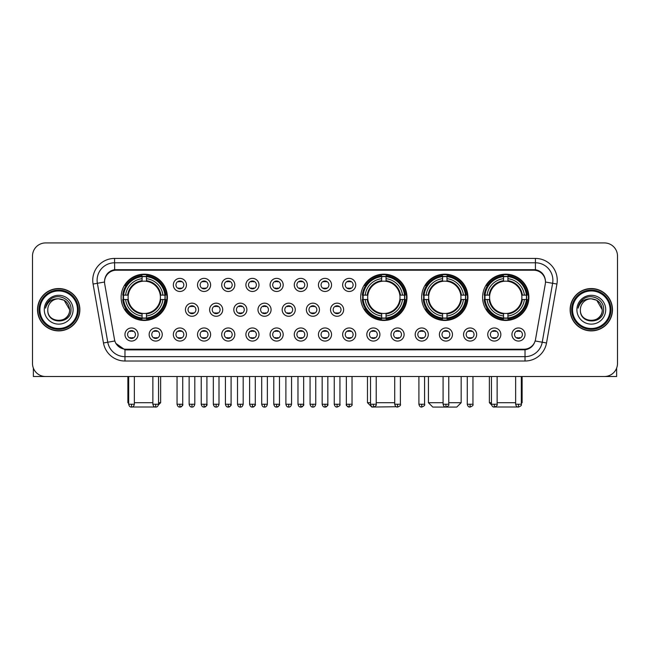 <?xml version="1.0" encoding="UTF-8"?>
<svg xmlns="http://www.w3.org/2000/svg" width="650" height="650" viewBox="0 0 650 650"><rect width="100%" height="100%" fill="white"/><g stroke="black" fill="none" stroke-linecap="round" stroke-linejoin="round"><path stroke-width="0.97" d="M360.709 297.318A23.14 23.14 0 0 0 383.849 320.458A23.14 23.14 0 0 0 406.989 297.318A23.14 23.14 0 0 0 383.849 274.186A23.14 23.14 0 0 0 360.709 297.318M421.655 297.318A23.14 23.14 0 0 0 444.795 320.458A23.14 23.14 0 0 0 467.935 297.318A23.14 23.14 0 0 0 444.795 274.186A23.14 23.14 0 0 0 421.655 297.318M482.601 297.318A23.14 23.14 0 0 0 505.741 320.458A23.14 23.14 0 0 0 528.881 297.318A23.14 23.14 0 0 0 505.741 274.186A23.14 23.14 0 0 0 482.601 297.318M121.119 297.318A23.14 23.14 0 0 0 144.259 320.458A23.14 23.14 0 0 0 167.399 297.318A23.14 23.14 0 0 0 144.259 274.186A23.14 23.14 0 0 0 121.119 297.318M162.248 334.514A6.549 6.549 0 0 1 155.699 341.063A6.549 6.549 0 0 1 149.151 334.514A6.549 6.549 0 0 1 155.699 327.966A6.549 6.549 0 0 1 162.248 334.514M151.767 334.514A3.933 3.933 0 0 0 155.699 338.447A3.933 3.933 0 0 0 159.632 334.514A3.933 3.933 0 0 0 155.699 330.59A3.933 3.933 0 0 0 151.767 334.514M186.436 334.514A6.549 6.549 0 0 1 179.888 341.063A6.549 6.549 0 0 1 173.339 334.514A6.549 6.549 0 0 1 179.888 327.966A6.549 6.549 0 0 1 186.436 334.514M175.955 334.514A3.933 3.933 0 0 0 179.888 338.447A3.933 3.933 0 0 0 183.812 334.514A3.933 3.933 0 0 0 179.888 330.59A3.933 3.933 0 0 0 175.955 334.514M210.616 334.514A6.549 6.549 0 0 1 204.067 341.063A6.549 6.549 0 0 1 197.519 334.514A6.549 6.549 0 0 1 204.067 327.966A6.549 6.549 0 0 1 210.616 334.514M200.143 334.514A3.933 3.933 0 0 0 204.067 338.447A3.933 3.933 0 0 0 208 334.514A3.933 3.933 0 0 0 204.067 330.59A3.933 3.933 0 0 0 200.143 334.514M234.804 334.514A6.549 6.549 0 0 1 228.256 341.063A6.549 6.549 0 0 1 221.707 334.514A6.549 6.549 0 0 1 228.256 327.966A6.549 6.549 0 0 1 234.804 334.514M224.331 334.514A3.933 3.933 0 0 0 228.256 338.447A3.933 3.933 0 0 0 232.188 334.514A3.933 3.933 0 0 0 228.256 330.59A3.933 3.933 0 0 0 224.331 334.514M258.993 334.514A6.549 6.549 0 0 1 252.444 341.063A6.549 6.549 0 0 1 245.895 334.514A6.549 6.549 0 0 1 252.444 327.966A6.549 6.549 0 0 1 258.993 334.514M248.511 334.514A3.933 3.933 0 0 0 252.444 338.447A3.933 3.933 0 0 0 256.368 334.514A3.933 3.933 0 0 0 252.444 330.59A3.933 3.933 0 0 0 248.511 334.514M283.181 334.514A6.549 6.549 0 0 1 276.632 341.063A6.549 6.549 0 0 1 270.083 334.514A6.549 6.549 0 0 1 276.632 327.966A6.549 6.549 0 0 1 283.181 334.514M272.699 334.514A3.933 3.933 0 0 0 276.632 338.447A3.933 3.933 0 0 0 280.556 334.514A3.933 3.933 0 0 0 276.632 330.59A3.933 3.933 0 0 0 272.699 334.514M307.361 334.514A6.549 6.549 0 0 1 300.812 341.063A6.549 6.549 0 0 1 294.263 334.514A6.549 6.549 0 0 1 300.812 327.966A6.549 6.549 0 0 1 307.361 334.514M296.887 334.514A3.933 3.933 0 0 0 300.812 338.447A3.933 3.933 0 0 0 304.744 334.514A3.933 3.933 0 0 0 300.812 330.59A3.933 3.933 0 0 0 296.887 334.514M331.549 334.514A6.549 6.549 0 0 1 325 341.063A6.549 6.549 0 0 1 318.451 334.514A6.549 6.549 0 0 1 325 327.966A6.549 6.549 0 0 1 331.549 334.514M321.067 334.514A3.933 3.933 0 0 0 325 338.447A3.933 3.933 0 0 0 328.933 334.514A3.933 3.933 0 0 0 325 330.59A3.933 3.933 0 0 0 321.067 334.514M355.737 334.514A6.549 6.549 0 0 1 349.188 341.063A6.549 6.549 0 0 1 342.639 334.514A6.549 6.549 0 0 1 349.188 327.966A6.549 6.549 0 0 1 355.737 334.514M345.256 334.514A3.933 3.933 0 0 0 349.188 338.447A3.933 3.933 0 0 0 353.113 334.514A3.933 3.933 0 0 0 349.188 330.59A3.933 3.933 0 0 0 345.256 334.514M379.917 334.514A6.549 6.549 0 0 1 373.368 341.063A6.549 6.549 0 0 1 366.819 334.514A6.549 6.549 0 0 1 373.368 327.966A6.549 6.549 0 0 1 379.917 334.514M369.444 334.514A3.933 3.933 0 0 0 373.368 338.447A3.933 3.933 0 0 0 377.301 334.514A3.933 3.933 0 0 0 373.368 330.59A3.933 3.933 0 0 0 369.444 334.514M404.105 334.514A6.549 6.549 0 0 1 397.556 341.063A6.549 6.549 0 0 1 391.007 334.514A6.549 6.549 0 0 1 397.556 327.966A6.549 6.549 0 0 1 404.105 334.514M393.632 334.514A3.933 3.933 0 0 0 397.556 338.447A3.933 3.933 0 0 0 401.489 334.514A3.933 3.933 0 0 0 397.556 330.59A3.933 3.933 0 0 0 393.632 334.514M428.293 334.514A6.549 6.549 0 0 1 421.744 341.063A6.549 6.549 0 0 1 415.196 334.514A6.549 6.549 0 0 1 421.744 327.966A6.549 6.549 0 0 1 428.293 334.514M417.812 334.514A3.933 3.933 0 0 0 421.744 338.447A3.933 3.933 0 0 0 425.669 334.514A3.933 3.933 0 0 0 421.744 330.59A3.933 3.933 0 0 0 417.812 334.514M452.481 334.514A6.549 6.549 0 0 1 445.933 341.063A6.549 6.549 0 0 1 439.384 334.514A6.549 6.549 0 0 1 445.933 327.966A6.549 6.549 0 0 1 452.481 334.514M442 334.514A3.933 3.933 0 0 0 445.933 338.447A3.933 3.933 0 0 0 449.857 334.514A3.933 3.933 0 0 0 445.933 330.59A3.933 3.933 0 0 0 442 334.514M476.661 334.514A6.549 6.549 0 0 1 470.113 341.063A6.549 6.549 0 0 1 463.564 334.514A6.549 6.549 0 0 1 470.113 327.966A6.549 6.549 0 0 1 476.661 334.514M466.188 334.514A3.933 3.933 0 0 0 470.113 338.447A3.933 3.933 0 0 0 474.045 334.514A3.933 3.933 0 0 0 470.113 330.59A3.933 3.933 0 0 0 466.188 334.514M500.849 334.514A6.549 6.549 0 0 1 494.301 341.063A6.549 6.549 0 0 1 487.752 334.514A6.549 6.549 0 0 1 494.301 327.966A6.549 6.549 0 0 1 500.849 334.514M490.368 334.514A3.933 3.933 0 0 0 494.301 338.447A3.933 3.933 0 0 0 498.233 334.514A3.933 3.933 0 0 0 494.301 330.59A3.933 3.933 0 0 0 490.368 334.514M525.038 334.514A6.549 6.549 0 0 1 518.489 341.063A6.549 6.549 0 0 1 511.94 334.514A6.549 6.549 0 0 1 518.489 327.966A6.549 6.549 0 0 1 525.038 334.514M514.556 334.514A3.933 3.933 0 0 0 518.489 338.447A3.933 3.933 0 0 0 522.413 334.514A3.933 3.933 0 0 0 518.489 330.59A3.933 3.933 0 0 0 514.556 334.514M138.06 334.514A6.549 6.549 0 0 1 131.511 341.063A6.549 6.549 0 0 1 124.963 334.514A6.549 6.549 0 0 1 131.511 327.966A6.549 6.549 0 0 1 138.06 334.514M127.587 334.514A3.933 3.933 0 0 0 131.511 338.447A3.933 3.933 0 0 0 135.444 334.514A3.933 3.933 0 0 0 131.511 330.59A3.933 3.933 0 0 0 127.587 334.514M198.526 309.717A6.549 6.549 0 0 1 191.977 316.266A6.549 6.549 0 0 1 185.429 309.717A6.549 6.549 0 0 1 191.977 303.168A6.549 6.549 0 0 1 198.526 309.717M188.045 309.717A3.933 3.933 0 0 0 191.977 313.649A3.933 3.933 0 0 0 195.91 309.717A3.933 3.933 0 0 0 191.977 305.793A3.933 3.933 0 0 0 188.045 309.717M222.714 309.717A6.549 6.549 0 0 1 216.166 316.266A6.549 6.549 0 0 1 209.617 309.717A6.549 6.549 0 0 1 216.166 303.168A6.549 6.549 0 0 1 222.714 309.717M212.233 309.717A3.933 3.933 0 0 0 216.166 313.649A3.933 3.933 0 0 0 220.09 309.717A3.933 3.933 0 0 0 216.166 305.793A3.933 3.933 0 0 0 212.233 309.717M246.894 309.717A6.549 6.549 0 0 1 240.346 316.266A6.549 6.549 0 0 1 233.805 309.717A6.549 6.549 0 0 1 240.346 303.168A6.549 6.549 0 0 1 246.894 309.717M236.421 309.717A3.933 3.933 0 0 0 240.346 313.649A3.933 3.933 0 0 0 244.278 309.717A3.933 3.933 0 0 0 240.346 305.793A3.933 3.933 0 0 0 236.421 309.717M271.082 309.717A6.549 6.549 0 0 1 264.534 316.266A6.549 6.549 0 0 1 257.985 309.717A6.549 6.549 0 0 1 264.534 303.168A6.549 6.549 0 0 1 271.082 309.717M260.609 309.717A3.933 3.933 0 0 0 264.534 313.649A3.933 3.933 0 0 0 268.466 309.717A3.933 3.933 0 0 0 264.534 305.793A3.933 3.933 0 0 0 260.609 309.717M295.271 309.717A6.549 6.549 0 0 1 288.722 316.266A6.549 6.549 0 0 1 282.173 309.717A6.549 6.549 0 0 1 288.722 303.168A6.549 6.549 0 0 1 295.271 309.717M284.789 309.717A3.933 3.933 0 0 0 288.722 313.649A3.933 3.933 0 0 0 292.654 309.717A3.933 3.933 0 0 0 288.722 305.793A3.933 3.933 0 0 0 284.789 309.717M319.459 309.717A6.549 6.549 0 0 1 312.91 316.266A6.549 6.549 0 0 1 306.361 309.717A6.549 6.549 0 0 1 312.91 303.168A6.549 6.549 0 0 1 319.459 309.717M308.977 309.717A3.933 3.933 0 0 0 312.91 313.649A3.933 3.933 0 0 0 316.834 309.717A3.933 3.933 0 0 0 312.91 305.793A3.933 3.933 0 0 0 308.977 309.717M343.639 309.717A6.549 6.549 0 0 1 337.09 316.266A6.549 6.549 0 0 1 330.541 309.717A6.549 6.549 0 0 1 337.09 303.168A6.549 6.549 0 0 1 343.639 309.717M333.166 309.717A3.933 3.933 0 0 0 337.09 313.649A3.933 3.933 0 0 0 341.023 309.717A3.933 3.933 0 0 0 337.09 305.793A3.933 3.933 0 0 0 333.166 309.717M186.436 284.919A6.549 6.549 0 0 1 179.888 291.468A6.549 6.549 0 0 1 173.339 284.919A6.549 6.549 0 0 1 179.888 278.371A6.549 6.549 0 0 1 186.436 284.919M175.955 284.919A3.933 3.933 0 0 0 179.888 288.852A3.933 3.933 0 0 0 183.812 284.919A3.933 3.933 0 0 0 179.888 280.995A3.933 3.933 0 0 0 175.955 284.919M210.616 284.919A6.549 6.549 0 0 1 204.067 291.468A6.549 6.549 0 0 1 197.519 284.919A6.549 6.549 0 0 1 204.067 278.371A6.549 6.549 0 0 1 210.616 284.919M200.143 284.919A3.933 3.933 0 0 0 204.067 288.852A3.933 3.933 0 0 0 208 284.919A3.933 3.933 0 0 0 204.067 280.995A3.933 3.933 0 0 0 200.143 284.919M234.804 284.919A6.549 6.549 0 0 1 228.256 291.468A6.549 6.549 0 0 1 221.707 284.919A6.549 6.549 0 0 1 228.256 278.371A6.549 6.549 0 0 1 234.804 284.919M224.331 284.919A3.933 3.933 0 0 0 228.256 288.852A3.933 3.933 0 0 0 232.188 284.919A3.933 3.933 0 0 0 228.256 280.995A3.933 3.933 0 0 0 224.331 284.919M258.993 284.919A6.549 6.549 0 0 1 252.444 291.468A6.549 6.549 0 0 1 245.895 284.919A6.549 6.549 0 0 1 252.444 278.371A6.549 6.549 0 0 1 258.993 284.919M248.511 284.919A3.933 3.933 0 0 0 252.444 288.852A3.933 3.933 0 0 0 256.368 284.919A3.933 3.933 0 0 0 252.444 280.995A3.933 3.933 0 0 0 248.511 284.919M283.181 284.919A6.549 6.549 0 0 1 276.632 291.468A6.549 6.549 0 0 1 270.083 284.919A6.549 6.549 0 0 1 276.632 278.371A6.549 6.549 0 0 1 283.181 284.919M272.699 284.919A3.933 3.933 0 0 0 276.632 288.852A3.933 3.933 0 0 0 280.556 284.919A3.933 3.933 0 0 0 276.632 280.995A3.933 3.933 0 0 0 272.699 284.919M307.361 284.919A6.549 6.549 0 0 1 300.812 291.468A6.549 6.549 0 0 1 294.263 284.919A6.549 6.549 0 0 1 300.812 278.371A6.549 6.549 0 0 1 307.361 284.919M296.887 284.919A3.933 3.933 0 0 0 300.812 288.852A3.933 3.933 0 0 0 304.744 284.919A3.933 3.933 0 0 0 300.812 280.995A3.933 3.933 0 0 0 296.887 284.919M331.549 284.919A6.549 6.549 0 0 1 325 291.468A6.549 6.549 0 0 1 318.451 284.919A6.549 6.549 0 0 1 325 278.371A6.549 6.549 0 0 1 331.549 284.919M321.067 284.919A3.933 3.933 0 0 0 325 288.852A3.933 3.933 0 0 0 328.933 284.919A3.933 3.933 0 0 0 325 280.995A3.933 3.933 0 0 0 321.067 284.919M355.737 284.919A6.549 6.549 0 0 1 349.188 291.468A6.549 6.549 0 0 1 342.639 284.919A6.549 6.549 0 0 1 349.188 278.371A6.549 6.549 0 0 1 355.737 284.919M345.256 284.919A3.933 3.933 0 0 0 349.188 288.852A3.933 3.933 0 0 0 353.113 284.919A3.933 3.933 0 0 0 349.188 280.995A3.933 3.933 0 0 0 345.256 284.919M104.715 284.042A11.789 11.789 0 0 1 116.317 270.213L533.683 270.213A11.789 11.789 0 0 1 545.285 284.042L535.511 339.487A11.789 11.789 0 0 1 523.9 349.229L126.1 349.229A11.789 11.789 0 0 1 114.489 339.487L104.715 284.042M123.199 299.504A21.174 21.174 0 0 1 123.199 295.141M484.681 299.504A21.174 21.174 0 0 1 484.681 295.141M423.735 299.504A21.174 21.174 0 0 1 423.735 295.141M362.789 299.504A21.174 21.174 0 0 1 362.789 295.141M37.521 309.717A21.174 21.174 0 0 0 58.695 330.891A21.174 21.174 0 0 0 79.869 309.717A21.174 21.174 0 0 0 58.695 288.543A21.174 21.174 0 0 0 37.521 309.717M570.131 309.717A21.174 21.174 0 0 0 591.305 330.891A21.174 21.174 0 0 0 612.479 309.717A21.174 21.174 0 0 0 591.305 288.543A21.174 21.174 0 0 0 570.131 309.717M104.585 280.256L104.553 282.019L104.585 280.256C105.495 274.446 108.826 270.928 114.571 269.685L535.429 269.685C541.166 270.92 544.497 274.438 545.415 280.256L545.447 282.019M114.571 258.424L535.429 258.424A21.832 21.832 0 0 1 556.92 284.042L546.528 342.981A21.832 21.832 0 0 1 525.029 361.018L124.971 361.018A21.832 21.832 0 0 1 103.472 342.981L93.08 284.042A21.832 21.832 0 0 1 114.571 258.424L114.571 262.787L535.429 262.787A17.461 17.461 0 0 1 552.622 283.286L542.23 342.217A17.461 17.461 0 0 1 525.029 356.655L124.971 356.655A17.461 17.461 0 0 1 107.77 342.217L97.378 283.286A17.461 17.461 0 0 1 114.571 262.787L114.668 269.669M107.729 273.268L110.866 270.896M110.971 270.839L114.018 269.783M525.029 361.018L525.029 349.806C530.221 348.944 533.577 345.995 535.104 340.966C533.585 345.995 530.229 348.936 525.029 349.806L126.327 349.887L124.971 349.806L115.773 343.338M544.286 276.209L545.415 280.256M617.5 256.019A13.098 13.098 0 0 0 604.403 242.929L45.597 242.929A13.098 13.098 0 0 0 32.5 256.019L32.5 363.415A13.098 13.098 0 0 0 45.597 376.512L604.403 376.512A13.098 13.098 0 0 0 617.5 363.415L617.5 256.019L617.5 363.415M535.153 340.974L542.23 342.217L552.622 283.286L556.92 284.042M32.5 256.019L32.5 363.415M604.403 242.929L45.597 242.929M45.597 376.512L604.403 376.512M33.369 368.119L33.369 376.512L84.013 376.512M77.464 309.717A18.769 18.769 0 0 0 58.695 290.948A18.769 18.769 0 0 0 39.918 309.717A18.769 18.769 0 0 0 58.695 328.494A18.769 18.769 0 0 0 77.464 309.717M78.341 309.717A19.646 19.646 0 0 0 58.695 290.071A19.646 19.646 0 0 0 39.049 309.717A19.646 19.646 0 0 0 58.695 329.363A19.646 19.646 0 0 0 78.341 309.717M79.649 309.717A20.954 20.954 0 0 0 58.695 288.762A20.954 20.954 0 0 0 37.741 309.717A20.954 20.954 0 0 0 58.695 330.679A20.954 20.954 0 0 0 79.649 309.717M69.607 309.717C68.957 303.087 65.325 299.455 58.695 298.805L64.155 300.267L69.607 309.717L64.155 300.267L58.695 298.805L64.155 300.267L69.607 309.717L64.155 300.267L58.695 298.805L64.155 300.267L69.607 309.717C70.273 323.798 47.109 323.798 47.783 309.717C46.808 324.87 71.5 324.529 70.988 309.717C71.801 299.325 58.175 292.719 50.326 299.414C47.588 301.697 45.988 304.606 45.516 308.132C47.572 301.632 51.968 298.521 58.695 298.805L64.155 300.267L69.607 309.717C70.273 323.798 47.109 323.798 47.783 309.717C47.109 323.798 70.273 323.798 69.607 309.717C70.273 323.798 47.109 323.798 47.783 309.717C47.109 323.798 70.273 323.798 69.607 309.717C70.273 323.798 47.109 323.798 47.783 309.717C47.109 323.798 70.273 323.798 69.607 309.717C70.273 323.798 47.109 323.798 47.783 309.717C47.109 323.798 70.273 323.798 69.607 309.717C70.273 323.798 47.109 323.798 47.783 309.717C47.109 323.798 70.273 323.798 69.607 309.717C70.273 323.798 47.109 323.798 47.783 309.717C47.109 323.798 70.273 323.798 69.607 309.717C70.273 323.798 47.109 323.798 47.783 309.717A10.912 10.912 0 0 1 58.695 298.805L64.155 300.267L69.607 309.717C70.046 318.191 59.15 323.822 52.504 318.711M44.289 309.717A14.406 14.406 0 0 0 58.695 324.131A14.406 14.406 0 0 0 73.101 309.717A14.406 14.406 0 0 0 58.695 295.311A14.406 14.406 0 0 0 44.289 309.717M50.318 299.414L47.101 303.241M46.906 303.615L47.19 303.087L46.906 303.615M156.341 406.998L132.178 406.998M134.355 402.707L152.864 402.707M158.535 402.707L160.631 402.707L158.462 404.877M146.445 317.988L146.445 318.866A21.653 21.653 0 0 0 165.807 299.504L164.929 299.504A20.784 20.784 0 0 1 146.445 317.988L146.445 315.965A18.769 18.769 0 0 0 162.906 299.504L160.266 299.504A16.152 16.152 0 0 0 146.445 281.32L146.445 276.656A20.784 20.784 0 0 1 164.929 295.141L165.807 295.141A21.653 21.653 0 0 0 146.445 275.779L146.445 276.656M123.597 299.504L122.72 299.504A21.653 21.653 0 0 0 142.082 318.866L142.082 317.988A20.784 20.784 0 0 1 123.597 299.504L125.612 299.504A18.769 18.769 0 0 0 142.082 315.965L142.082 313.324A16.152 16.152 0 0 0 160.266 299.504L160.907 299.504A16.794 16.794 0 0 1 146.445 313.974L146.445 315.965M142.082 276.656L142.082 275.779A21.653 21.653 0 0 0 122.72 295.141L123.597 295.141A20.784 20.784 0 0 1 142.082 276.656L142.082 278.679A18.769 18.769 0 0 0 125.612 295.141L128.253 295.141A16.152 16.152 0 0 0 142.082 313.324L142.082 313.974A16.794 16.794 0 0 1 127.611 299.504L125.612 299.504M123.638 299.504A20.735 20.735 0 0 1 123.638 295.141M146.445 276.697A20.735 20.735 0 0 0 142.082 276.697M164.881 295.141A20.735 20.735 0 0 1 164.881 299.504M164.929 295.141L162.906 295.141A18.769 18.769 0 0 0 146.445 278.679M162.906 299.504L164.929 299.504M142.082 315.965L142.082 317.988M160.266 295.141L162.906 295.141M160.266 299.504A16.152 16.152 0 0 1 146.445 313.324L146.445 313.974M142.082 313.324A16.152 16.152 0 0 1 128.253 299.504L127.611 299.504M146.445 317.939A20.735 20.735 0 0 1 142.082 317.939M125.612 295.141L123.597 295.141M142.082 281.287L142.082 278.679M146.445 281.32A16.152 16.152 0 0 0 128.253 295.141L127.611 295.141A16.794 16.794 0 0 1 142.082 280.67M146.445 281.287L146.445 280.67A16.794 16.794 0 0 1 160.907 295.141M127.888 376.512L127.888 402.707L128.676 402.707M126.1 285.537L124.857 285.537A22.701 22.701 0 0 1 166.961 297.318A22.701 22.701 0 0 1 124.857 309.108L126.1 309.108M396.199 406.729L371.841 407.071L367.477 402.707L370.533 402.707M376.212 402.707L394.721 402.707M386.035 317.988L386.035 318.866A21.653 21.653 0 0 0 405.389 299.504L404.511 299.504A20.784 20.784 0 0 1 386.035 317.988L386.035 315.965A18.769 18.769 0 0 0 402.496 299.504L399.856 299.504A16.152 16.152 0 0 0 386.035 281.32L386.035 276.656A20.784 20.784 0 0 1 404.511 295.141L405.389 295.141A21.653 21.653 0 0 0 386.035 275.779L386.035 276.656M363.188 299.504L362.302 299.504A21.653 21.653 0 0 0 381.664 318.866L381.664 317.988A20.784 20.784 0 0 1 363.188 299.504L365.202 299.504A18.769 18.769 0 0 0 381.664 315.965L381.664 313.324A16.152 16.152 0 0 0 399.856 299.504L400.498 299.504A16.794 16.794 0 0 1 386.035 313.974L386.035 315.965M381.664 276.656L381.664 275.779A21.653 21.653 0 0 0 362.302 295.141L363.188 295.141A20.784 20.784 0 0 1 381.664 276.656L381.664 278.679A18.769 18.769 0 0 0 365.202 295.141L367.843 295.141A16.152 16.152 0 0 0 381.664 313.324L381.664 313.974A16.794 16.794 0 0 1 367.201 299.504L365.202 299.504M363.228 299.504A20.735 20.735 0 0 1 363.228 295.141M386.035 276.697A20.735 20.735 0 0 0 381.664 276.697M404.471 295.141A20.735 20.735 0 0 1 404.471 299.504M404.511 295.141L402.496 295.141A18.769 18.769 0 0 0 386.035 278.679M402.496 299.504L404.511 299.504M381.664 315.965L381.664 317.988M399.856 295.141L402.496 295.141M399.856 299.504A16.152 16.152 0 0 1 386.035 313.324L386.035 313.974M381.664 313.324A16.152 16.152 0 0 1 367.843 299.504L367.201 299.504M386.035 317.939A20.735 20.735 0 0 1 381.664 317.939M365.202 295.141L363.188 295.141M381.664 281.287L381.664 278.679M386.035 281.32A16.152 16.152 0 0 0 367.843 295.141L367.201 295.141A16.794 16.794 0 0 1 381.664 280.67M386.035 281.287L386.035 280.67A16.794 16.794 0 0 1 400.498 295.141M365.682 285.537L364.447 285.537A22.701 22.701 0 0 1 406.551 297.318A22.701 22.701 0 0 1 364.447 309.108L365.682 309.108M448.768 402.707L461.167 402.707L456.796 407.071L432.786 407.071L428.423 402.707L443.089 402.707M446.981 317.988L446.981 318.866A21.653 21.653 0 0 0 466.334 299.504L465.457 299.504A20.784 20.784 0 0 1 446.981 317.988L446.981 315.965A18.769 18.769 0 0 0 463.442 299.504L460.801 299.504A16.152 16.152 0 0 0 446.981 281.32L446.981 276.656A20.784 20.784 0 0 1 465.457 295.141L466.334 295.141A21.653 21.653 0 0 0 446.981 275.779L446.981 276.656M424.125 299.504L423.247 299.504A21.653 21.653 0 0 0 442.609 318.866L442.609 317.988A20.784 20.784 0 0 1 424.125 299.504L426.148 299.504A18.769 18.769 0 0 0 442.609 315.965L442.609 313.324A16.152 16.152 0 0 0 460.801 299.504L461.443 299.504A16.794 16.794 0 0 1 446.981 313.974L446.981 315.965M442.609 276.656L442.609 275.779A21.653 21.653 0 0 0 423.247 295.141L424.125 295.141A20.784 20.784 0 0 1 442.609 276.656L442.609 278.679A18.769 18.769 0 0 0 426.148 295.141L428.789 295.141A16.152 16.152 0 0 0 442.609 313.324L442.609 313.974A16.794 16.794 0 0 1 428.147 299.504L426.148 299.504M424.174 299.504A20.735 20.735 0 0 1 424.174 295.141M446.981 276.697A20.735 20.735 0 0 0 442.609 276.697M465.416 295.141A20.735 20.735 0 0 1 465.416 299.504M465.457 295.141L463.442 295.141A18.769 18.769 0 0 0 446.981 278.679M463.442 299.504L465.457 299.504M442.609 315.965L442.609 317.988M460.801 295.141L463.442 295.141M460.801 299.504A16.152 16.152 0 0 1 446.981 313.324L446.981 313.974M442.609 313.324A16.152 16.152 0 0 1 428.789 299.504L428.147 299.504M446.981 317.939A20.735 20.735 0 0 1 442.609 317.939M426.148 295.141L424.125 295.141M442.609 281.287L442.609 278.679M446.981 281.32A16.152 16.152 0 0 0 428.789 295.141L428.147 295.141A16.794 16.794 0 0 1 442.609 280.67M446.981 281.287L446.981 280.67A16.794 16.794 0 0 1 461.443 295.141M426.628 285.537L425.392 285.537A22.701 22.701 0 0 1 467.496 297.318A22.701 22.701 0 0 1 425.392 309.108L426.628 309.108M517.822 406.998L493.659 406.998M497.136 402.707L515.645 402.707M521.324 402.707L522.113 402.707L521.324 403.496M507.918 317.988L507.918 318.866A21.653 21.653 0 0 0 527.28 299.504L526.403 299.504A20.784 20.784 0 0 1 507.918 317.988L507.918 315.965A18.769 18.769 0 0 0 524.387 299.504L521.747 299.504A16.152 16.152 0 0 0 507.918 281.32L507.918 276.656A20.784 20.784 0 0 1 526.403 295.141L527.28 295.141A21.653 21.653 0 0 0 507.918 275.779L507.918 276.656M485.071 299.504L484.193 299.504A21.653 21.653 0 0 0 503.555 318.866L503.555 317.988A20.784 20.784 0 0 1 485.071 299.504L487.094 299.504A18.769 18.769 0 0 0 503.555 315.965L503.555 313.324A16.152 16.152 0 0 0 521.747 299.504L522.389 299.504A16.794 16.794 0 0 1 507.918 313.974L507.918 315.965M503.555 276.656L503.555 275.779A21.653 21.653 0 0 0 484.193 295.141L485.071 295.141A20.784 20.784 0 0 1 503.555 276.656L503.555 278.679A18.769 18.769 0 0 0 487.094 295.141L489.734 295.141A16.152 16.152 0 0 0 503.555 313.324L503.555 313.974A16.794 16.794 0 0 1 489.093 299.504L487.094 299.504M485.119 299.504A20.735 20.735 0 0 1 485.119 295.141M507.918 276.697A20.735 20.735 0 0 0 503.555 276.697M526.362 295.141A20.735 20.735 0 0 1 526.362 299.504M526.403 295.141L524.387 295.141A18.769 18.769 0 0 0 507.918 278.679M524.387 299.504L526.403 299.504M503.555 315.965L503.555 317.988M521.747 295.141L524.387 295.141M521.747 299.504A16.152 16.152 0 0 1 507.918 313.324L507.918 313.974M503.555 313.324A16.152 16.152 0 0 1 489.734 299.504L489.093 299.504M507.918 317.939A20.735 20.735 0 0 1 503.555 317.939M487.094 295.141L485.071 295.141M503.555 281.287L503.555 278.679M507.918 281.32A16.152 16.152 0 0 0 489.734 295.141L489.093 295.141A16.794 16.794 0 0 1 503.555 280.67M507.918 281.287L507.918 280.67A16.794 16.794 0 0 1 522.389 295.141M489.369 376.512L489.369 402.707L491.465 402.707M487.573 285.537L486.338 285.537A22.701 22.701 0 0 1 528.442 297.318A22.701 22.701 0 0 1 486.338 309.108L487.573 309.108M178.579 288.624L178.579 288.007A3.348 3.348 0 0 0 181.196 288.007L181.196 288.624M181.196 281.223L181.196 281.84A3.348 3.348 0 0 0 178.579 281.84L178.579 281.223M202.759 288.624L202.759 288.007A3.348 3.348 0 0 0 205.384 288.007L205.384 288.624M205.384 281.223L205.384 281.84A3.348 3.348 0 0 0 202.759 281.84L202.759 281.223M226.947 288.624L226.947 288.007A3.348 3.348 0 0 0 229.564 288.007L229.564 288.624M229.564 281.223L229.564 281.84A3.348 3.348 0 0 0 226.947 281.84L226.947 281.223M251.136 288.624L251.136 288.007A3.348 3.348 0 0 0 253.752 288.007L253.752 288.624M253.752 281.223L253.752 281.84A3.348 3.348 0 0 0 251.136 281.84L251.136 281.223M275.316 288.624L275.316 288.007A3.348 3.348 0 0 0 277.94 288.007L277.94 288.624M277.94 281.223L277.94 281.84A3.348 3.348 0 0 0 275.316 281.84L275.316 281.223M299.504 288.624L299.504 288.007A3.348 3.348 0 0 0 302.12 288.007L302.12 288.624M302.12 281.223L302.12 281.84A3.348 3.348 0 0 0 299.504 281.84L299.504 281.223M323.692 288.624L323.692 288.007A3.348 3.348 0 0 0 326.308 288.007L326.308 288.624M326.308 281.223L326.308 281.84A3.348 3.348 0 0 0 323.692 281.84L323.692 281.223M347.88 288.624L347.88 288.007A3.348 3.348 0 0 0 350.496 288.007L350.496 288.624M350.496 281.223L350.496 281.84A3.348 3.348 0 0 0 347.88 281.84L347.88 281.223M190.669 313.422L190.669 312.804A3.348 3.348 0 0 0 193.286 312.804L193.286 313.422M193.286 306.012L193.286 306.637A3.348 3.348 0 0 0 190.669 306.637L190.669 306.012M214.857 313.422L214.857 312.804A3.348 3.348 0 0 0 217.474 312.804L217.474 313.422M217.474 306.012L217.474 306.637A3.348 3.348 0 0 0 214.857 306.637L214.857 306.012M239.037 313.422L239.037 312.804A3.348 3.348 0 0 0 241.662 312.804L241.662 313.422M241.662 306.012L241.662 306.637A3.348 3.348 0 0 0 239.037 306.637L239.037 306.012M263.226 313.422L263.226 312.804A3.348 3.348 0 0 0 265.842 312.804L265.842 313.422M265.842 306.012L265.842 306.637A3.348 3.348 0 0 0 263.226 306.637L263.226 306.012M287.414 313.422L287.414 312.804A3.348 3.348 0 0 0 290.03 312.804L290.03 313.422M290.03 306.012L290.03 306.637A3.348 3.348 0 0 0 287.414 306.637L287.414 306.012M311.594 313.422L311.594 312.804A3.348 3.348 0 0 0 314.218 312.804L314.218 313.422M314.218 306.012L314.218 306.637A3.348 3.348 0 0 0 311.594 306.637L311.594 306.012M335.782 313.422L335.782 312.804A3.348 3.348 0 0 0 338.406 312.804L338.406 313.422M338.406 306.012L338.406 306.637A3.348 3.348 0 0 0 335.782 306.637L335.782 306.012M130.203 338.219L130.203 337.602A3.348 3.348 0 0 0 132.819 337.602L132.819 338.219M132.819 330.809L132.819 331.435A3.348 3.348 0 0 0 130.203 331.435L130.203 330.809M616.631 368.119L616.631 376.512L565.988 376.512M610.082 309.717A18.769 18.769 0 0 0 591.305 290.948A18.769 18.769 0 0 0 572.536 309.717A18.769 18.769 0 0 0 591.305 328.494A18.769 18.769 0 0 0 610.082 309.717M610.951 309.717A19.646 19.646 0 0 0 591.305 290.071A19.646 19.646 0 0 0 571.659 309.717A19.646 19.646 0 0 0 591.305 329.363A19.646 19.646 0 0 0 610.951 309.717M612.259 309.717A20.954 20.954 0 0 0 591.305 288.762A20.954 20.954 0 0 0 570.351 309.717A20.954 20.954 0 0 0 591.305 330.679A20.954 20.954 0 0 0 612.259 309.717M580.393 309.717A10.912 10.912 0 0 1 591.305 298.805L596.765 300.267L602.217 309.717L596.765 300.267L591.305 298.805L596.765 300.267L602.217 309.717L596.765 300.267L591.305 298.805L596.765 300.267L602.217 309.717L596.765 300.267L591.305 298.805L596.765 300.267L602.217 309.717C602.891 323.798 579.727 323.798 580.393 309.717C579.418 324.87 604.11 324.529 603.598 309.717C604.411 299.325 590.785 292.719 582.936 299.414C580.198 301.697 578.597 304.606 578.126 308.132C580.182 301.632 584.577 298.521 591.305 298.805L596.765 300.267L602.217 309.717C602.891 323.798 579.727 323.798 580.393 309.717C579.727 323.798 602.891 323.798 602.217 309.717C602.891 323.798 579.727 323.798 580.393 309.717C579.727 323.798 602.891 323.798 602.217 309.717C602.891 323.798 579.727 323.798 580.393 309.717C579.727 323.798 602.891 323.798 602.217 309.717C602.891 323.798 579.727 323.798 580.393 309.717C579.727 323.798 602.891 323.798 602.217 309.717C602.891 323.798 579.727 323.798 580.393 309.717C579.727 323.798 602.891 323.798 602.217 309.717C602.656 318.191 591.76 323.822 585.114 318.711M591.305 298.805C597.935 299.455 601.575 303.087 602.217 309.717M576.899 309.717A14.406 14.406 0 0 0 591.305 324.131A14.406 14.406 0 0 0 605.711 309.717A14.406 14.406 0 0 0 591.305 295.311A14.406 14.406 0 0 0 576.899 309.717M582.936 299.414L579.719 303.241M579.516 303.615L579.808 303.087M154.391 338.219L154.391 337.602A3.348 3.348 0 0 0 157.007 337.602L157.007 338.219M157.007 330.809L157.007 331.435A3.348 3.348 0 0 0 154.391 331.435L154.391 330.809M178.579 338.219L178.579 337.602A3.348 3.348 0 0 0 181.196 337.602L181.196 338.219M181.196 330.809L181.196 331.435A3.348 3.348 0 0 0 178.579 331.435L178.579 330.809M202.759 338.219L202.759 337.602A3.348 3.348 0 0 0 205.384 337.602L205.384 338.219M205.384 330.809L205.384 331.435A3.348 3.348 0 0 0 202.759 331.435L202.759 330.809M226.947 338.219L226.947 337.602A3.348 3.348 0 0 0 229.564 337.602L229.564 338.219M229.564 330.809L229.564 331.435A3.348 3.348 0 0 0 226.947 331.435L226.947 330.809M251.136 338.219L251.136 337.602A3.348 3.348 0 0 0 253.752 337.602L253.752 338.219M253.752 330.809L253.752 331.435A3.348 3.348 0 0 0 251.136 331.435L251.136 330.809M275.316 338.219L275.316 337.602A3.348 3.348 0 0 0 277.94 337.602L277.94 338.219M277.94 330.809L277.94 331.435A3.348 3.348 0 0 0 275.316 331.435L275.316 330.809M299.504 338.219L299.504 337.602A3.348 3.348 0 0 0 302.12 337.602L302.12 338.219M302.12 330.809L302.12 331.435A3.348 3.348 0 0 0 299.504 331.435L299.504 330.809M323.692 338.219L323.692 337.602A3.348 3.348 0 0 0 326.308 337.602L326.308 338.219M326.308 330.809L326.308 331.435A3.348 3.348 0 0 0 323.692 331.435L323.692 330.809M347.88 338.219L347.88 337.602A3.348 3.348 0 0 0 350.496 337.602L350.496 338.219M350.496 330.809L350.496 331.435A3.348 3.348 0 0 0 347.88 331.435L347.88 330.809M372.06 338.219L372.06 337.602A3.348 3.348 0 0 0 374.684 337.602L374.684 338.219M374.684 330.809L374.684 331.435A3.348 3.348 0 0 0 372.06 331.435L372.06 330.809M396.248 338.219L396.248 337.602A3.348 3.348 0 0 0 398.864 337.602L398.864 338.219M398.864 330.809L398.864 331.435A3.348 3.348 0 0 0 396.248 331.435L396.248 330.809M420.436 338.219L420.436 337.602A3.348 3.348 0 0 0 423.052 337.602L423.052 338.219M423.052 330.809L423.052 331.435A3.348 3.348 0 0 0 420.436 331.435L420.436 330.809M444.616 338.219L444.616 337.602A3.348 3.348 0 0 0 447.241 337.602L447.241 338.219M447.241 330.809L447.241 331.435A3.348 3.348 0 0 0 444.616 331.435L444.616 330.809M468.804 338.219L468.804 337.602A3.348 3.348 0 0 0 471.421 337.602L471.421 338.219M471.421 330.809L471.421 331.435A3.348 3.348 0 0 0 468.804 331.435L468.804 330.809M492.993 338.219L492.993 337.602A3.348 3.348 0 0 0 495.609 337.602L495.609 338.219M495.609 330.809L495.609 331.435A3.348 3.348 0 0 0 492.993 331.435L492.993 330.809M517.181 338.219L517.181 337.602A3.348 3.348 0 0 0 519.797 337.602L519.797 338.219M519.797 330.809L519.797 331.435A3.348 3.348 0 0 0 517.181 331.435L517.181 330.809M535.429 258.424L535.429 269.685M93.08 284.042L97.378 283.286A17.461 17.461 0 0 1 97.11 280.256M97.378 283.286L104.536 282.019M124.971 361.018L124.971 349.806M103.472 342.981L114.847 340.974M545.464 282.019L552.622 283.286M542.23 342.217L546.528 342.981M142.082 318.142A20.93 20.93 0 0 0 146.445 318.142M165.076 299.504A20.93 20.93 0 0 0 165.076 295.141M146.445 276.502A20.93 20.93 0 0 0 142.082 276.502M381.664 318.142A20.93 20.93 0 0 0 386.035 318.142M404.666 299.504A20.93 20.93 0 0 0 404.666 295.141M386.035 276.502A20.93 20.93 0 0 0 381.664 276.502M442.609 318.142A20.93 20.93 0 0 0 446.981 318.142M465.611 299.504A20.93 20.93 0 0 0 465.611 295.141M446.981 276.502A20.93 20.93 0 0 0 442.609 276.502M503.555 318.142A20.93 20.93 0 0 0 507.918 318.142M526.557 299.504A20.93 20.93 0 0 0 526.557 295.141M507.918 276.502A20.93 20.93 0 0 0 503.555 276.502M191.977 404.235L189.142 404.235C189.638 406.258 190.58 407.209 191.977 407.071L191.977 404.235L194.813 404.235L194.813 376.512M216.166 404.235L213.33 404.235C213.818 406.258 214.768 407.209 216.166 407.071L216.166 404.235L219.001 404.235L219.001 376.512M240.346 404.235L237.51 404.235C238.006 406.258 238.956 407.209 240.346 407.071L240.346 404.235L243.189 404.235L243.189 376.512M264.534 404.235L261.698 404.235C262.194 406.258 263.136 407.209 264.534 407.071L264.534 404.235L267.369 404.235L267.369 376.512M288.722 404.235L285.886 404.235C286.382 406.258 287.324 407.209 288.722 407.071L288.722 404.235L291.558 404.235L291.558 376.512M312.91 404.235L310.066 404.235C310.562 406.258 311.512 407.209 312.91 407.071L312.91 404.235L315.746 404.235L315.746 376.512M337.09 404.235L334.254 404.235C334.75 406.258 335.692 407.209 337.09 407.071L337.09 404.235L339.934 404.235L339.934 376.512M131.511 404.235L128.676 404.235C129.171 406.258 130.114 407.209 131.511 407.071L131.511 404.235L134.355 404.235L134.355 376.512M155.699 404.235L152.864 404.235C153.359 406.258 154.302 407.209 155.699 407.071L155.699 404.235L158.535 404.235L158.535 376.512M179.888 404.235L177.044 404.235C177.539 406.258 178.49 407.209 179.888 407.071L179.888 404.235L182.723 404.235C183.3 405.145 182.349 406.088 179.888 407.071C181.285 407.209 182.227 406.258 182.723 404.235L182.723 376.512M204.067 404.235L201.232 404.235C201.727 406.258 202.678 407.209 204.067 407.071L204.067 404.235L206.911 404.235C207.488 405.145 206.537 406.088 204.067 407.071C205.465 407.209 206.416 406.258 206.911 404.235L206.911 376.512M228.256 404.235L225.42 404.235C225.916 406.258 226.858 407.209 228.256 407.071L228.256 404.235L231.091 404.235C231.668 405.145 230.726 406.088 228.256 407.071C229.653 407.209 230.596 406.258 231.091 404.235L231.091 376.512M252.444 404.235L249.608 404.235C250.104 406.258 251.046 407.209 252.444 407.071L252.444 404.235L255.279 404.235C255.856 405.145 254.914 406.088 252.444 407.071C253.841 407.209 254.784 406.258 255.279 404.235L255.279 376.512M276.632 404.235L273.788 404.235C274.284 406.258 275.234 407.209 276.632 407.071L276.632 404.235L279.467 404.235C280.044 405.145 279.094 406.088 276.632 407.071C278.021 407.209 278.972 406.258 279.467 404.235L279.467 376.512M300.812 404.235L297.976 404.235C298.472 406.258 299.414 407.209 300.812 407.071L300.812 404.235L303.656 404.235C304.224 405.145 303.282 406.088 300.812 407.071C302.209 407.209 303.16 406.258 303.656 404.235L303.656 376.512M325 404.235L322.164 404.235L322.164 376.512L322.164 404.235C322.66 406.258 323.602 407.209 325 407.071L325 404.235L327.836 404.235C328.412 405.145 327.47 406.088 325 407.071C326.398 407.209 327.34 406.258 327.836 404.235L327.836 376.512M349.188 404.235L346.344 404.235C345.776 405.145 346.718 406.088 349.188 407.071L349.188 404.235L352.024 404.235L352.024 376.512M373.368 404.235L370.533 404.235C371.028 406.258 371.979 407.209 373.368 407.071L373.368 404.235L376.212 404.235L376.212 376.512M397.556 404.235L394.721 404.235C395.216 406.258 396.159 407.209 397.556 407.071L397.556 404.235L400.392 404.235L400.392 376.512M421.744 404.235L418.909 404.235C419.404 406.258 420.347 407.209 421.744 407.071L421.744 404.235L424.58 404.235L424.58 376.512M445.933 404.235L443.089 404.235C443.584 406.258 444.535 407.209 445.933 407.071L445.933 404.235L448.768 404.235L448.768 376.512M470.113 404.235L467.277 404.235C467.773 406.258 468.715 407.209 470.113 407.071L470.113 404.235L472.956 404.235L472.956 376.512M494.301 404.235L491.465 404.235C491.961 406.258 492.903 407.209 494.301 407.071L494.301 404.235L497.136 404.235L497.136 376.512M518.489 404.235L515.645 404.235C516.141 406.258 517.091 407.209 518.489 407.071L518.489 404.235L521.324 404.235L521.324 376.512M160.631 376.512L160.631 402.707M128.676 403.496L127.888 402.707M367.477 376.512L367.477 402.707M461.167 376.512L461.167 402.707M428.423 376.512L428.423 402.707M522.113 376.512L522.113 402.707M491.538 404.877L489.369 402.707M346.344 404.235L346.344 376.512L346.344 404.235C346.84 406.258 347.791 407.209 349.188 407.071C351.65 406.088 352.601 405.145 352.024 404.235M189.142 404.235L189.142 376.512M194.813 404.235C194.317 406.258 193.375 407.209 191.977 407.071M213.33 404.235L213.33 376.512M219.001 404.235C218.506 406.258 217.563 407.209 216.166 407.071M237.51 404.235L237.51 376.512M243.189 404.235C242.694 406.258 241.743 407.209 240.346 407.071M261.698 404.235L261.698 376.512M267.369 404.235C266.882 406.258 265.931 407.209 264.534 407.071M285.886 404.235L285.886 376.512M291.558 404.235C291.062 406.258 290.119 407.209 288.722 407.071M310.066 404.235L310.066 376.512M315.746 404.235C315.25 406.258 314.308 407.209 312.91 407.071M334.254 404.235L334.254 376.512M339.934 404.235C340.502 405.145 339.56 406.088 337.09 407.071M128.676 404.235L128.676 376.512M134.355 404.235C133.859 406.258 132.909 407.209 131.511 407.071M152.864 404.235L152.864 376.512M158.535 404.235C158.039 406.258 157.097 407.209 155.699 407.071M177.044 404.235L177.044 376.512M201.232 404.235L201.232 376.512M225.42 404.235L225.42 376.512M249.608 404.235L249.608 376.512M273.788 404.235L273.788 376.512M297.976 404.235L297.976 376.512M370.533 404.235L370.533 376.512M376.212 404.235C376.789 405.145 375.838 406.088 373.368 407.071M394.721 404.235L394.721 376.512M400.392 404.235C400.969 405.145 400.026 406.088 397.556 407.071M418.909 404.235L418.909 376.512M424.58 404.235C425.157 405.145 424.214 406.088 421.744 407.071M443.089 404.235L443.089 376.512M448.768 404.235C449.345 405.145 448.394 406.088 445.933 407.071M467.277 404.235L467.277 376.512M472.956 404.235C473.525 405.145 472.582 406.088 470.113 407.071M491.465 404.235L491.465 376.512M497.136 404.235C497.713 405.145 496.771 406.088 494.301 407.071M515.645 404.235L515.645 376.512M521.324 404.235C521.901 405.145 520.951 406.088 518.489 407.071"/></g></svg>
